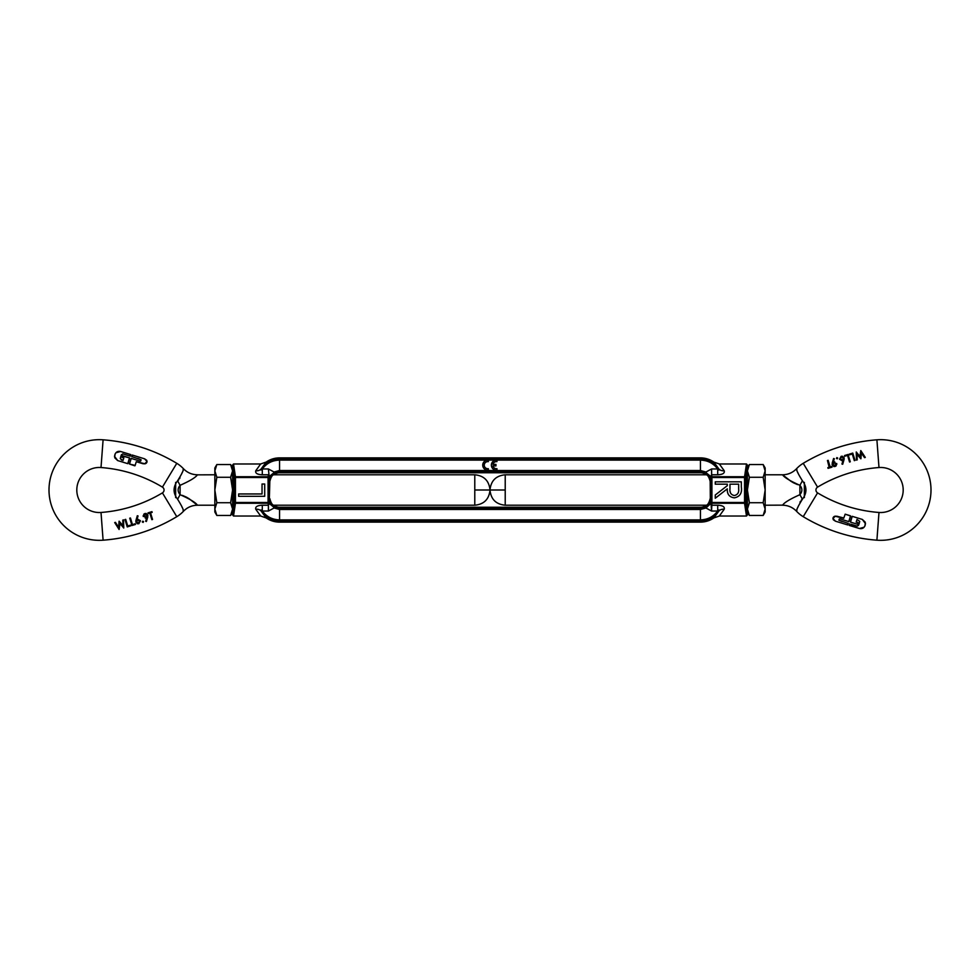 <?xml version="1.0" encoding="UTF-8"?>
<svg xmlns="http://www.w3.org/2000/svg" width="980" height="980" viewBox="0 0 980 980"><rect width="100%" height="100%" fill="white"/><g stroke="black" fill="none" stroke-linecap="round" stroke-linejoin="round"><path stroke-width="1.47" d="M710.169 498.624C709.03 502.997 707.597 505.239 705.857 505.337A8.624 8.624 0 0 1 700.431 507.26L279.57 507.26L279.57 508.522A9.898 9.898 0 0 1 269.671 498.624C269.843 502.103 271.08 504.835 273.396 506.819L269.206 503.512L269.831 481.376C270.97 477.003 272.403 474.761 274.143 474.663A8.624 8.624 0 0 1 279.57 472.74L279.57 471.478L279.57 472.74L700.431 472.74L700.431 471.478A9.898 9.898 0 0 1 710.329 481.376C710.096 477.811 708.859 475.08 706.605 473.181L710.794 476.488L710.953 477.542L711.909 476.721L711.615 474.773L710.794 476.488L710.169 481.376L710.329 498.624A9.898 9.898 0 0 1 700.431 508.522L700.431 507.26L700.431 509.478L700.431 508.522L279.57 508.522L279.57 507.26A8.624 8.624 0 0 1 274.143 505.337C272.416 505.251 270.97 503.01 269.831 498.624M747.409 505.337C746.601 504.369 746.148 499.249 746.062 490C746.148 480.751 746.601 475.631 747.409 474.663L747.409 465.047L745.511 477.542L745.511 502.458A0.956 0.833 171.4 0 1 744.555 503.279L746.49 516.019L747.409 514.953L747.409 505.337M706.225 474.773L705.857 474.663C707.585 474.749 709.03 476.991 710.169 481.376M705.857 474.663A8.624 8.624 0 0 0 700.431 472.74L700.431 471.478L279.57 471.478L279.57 470.523L279.57 471.478A9.898 9.898 0 0 0 269.671 481.376L268.385 468.967L274.069 472.017L273.396 473.181C271.142 475.08 269.904 477.811 269.671 481.376L269.831 481.376M706.605 473.181L705.931 472.017L711.615 468.967L711.615 474.773L717.703 474.773C722.701 474.565 724.857 473.218 724.208 470.731L719.345 463.981L746.49 463.981L747.409 465.047M746.49 463.981L744.555 476.721A0.956 0.833 8.6 0 1 745.511 477.542L744.555 477.542L744.555 502.458L745.511 502.458L747.409 514.953M706.605 506.819C708.92 504.835 710.157 502.103 710.329 498.624L710.794 503.512L705.931 507.983L706.605 506.819L705.931 507.983L711.566 511.033L711.909 503.279L710.953 502.458L711.566 511.033M705.931 472.017L700.431 470.523L700.431 459.155L700.431 460.11L496.958 460.11A5.084 5.084 0 0 0 491.372 465.157A5.084 5.084 0 0 0 496.958 470.216L496.958 468.685A3.553 3.553 0 0 1 492.977 465.916L495.941 465.916L495.941 464.398L492.977 464.398A3.553 3.553 0 0 1 496.958 461.641L496.958 460.11M260.656 463.981L255.792 470.731C255.143 473.218 257.299 474.565 262.297 474.773L268.385 474.773L268.091 476.721L269.047 477.542L235.445 477.542L235.445 476.721L234.489 477.542L234.489 502.458L232.591 514.953L233.51 516.019L235.445 503.279L234.489 502.458L235.445 502.458L235.445 477.542L234.489 477.542L232.591 465.047L233.51 463.981L260.656 463.981L266.18 462.07L261.293 468.734A22.222 22.222 0 0 1 279.57 459.155L279.57 470.523L279.57 459.155L700.431 459.155L700.431 457.88A23.483 23.483 0 0 1 713.82 462.07L718.708 468.734A6.713 5.635 -26.9 0 0 724.208 470.731M268.434 511.033L262.297 511.033C266.634 516.754 272.391 519.706 279.57 519.89L279.57 509.478L274.069 507.983L273.396 506.819L274.069 507.983L268.434 511.033L268.385 505.227L262.297 505.227L262.297 511.033C260.729 509.514 260.398 509.588 261.293 511.266L266.18 517.93A23.483 23.483 0 0 0 279.57 522.12L279.57 520.846L279.57 522.12L700.431 522.12L700.431 519.89L700.431 520.846L279.57 520.846L279.57 509.478L700.431 509.478L705.931 507.983M262.297 505.227C257.287 505.447 255.119 506.795 255.792 509.269A6.713 5.635 -26.9 0 1 261.293 511.266A22.222 22.222 0 0 0 279.57 520.846L279.57 519.89L700.431 519.89L700.431 509.478L700.431 519.89C707.609 519.706 713.367 516.754 717.703 511.033L717.703 505.227L711.615 505.227M713.82 517.93L718.708 511.266A22.222 22.222 0 0 1 700.431 520.846L700.431 522.12A23.483 23.483 0 0 0 713.82 517.93L719.345 516.019L746.49 516.019M719.345 516.019L724.208 509.269A6.713 5.635 26.9 0 0 718.708 511.266C719.602 509.588 719.271 509.514 717.703 511.033L711.615 511.033M717.703 474.773L717.703 468.967C713.367 463.246 707.609 460.294 700.431 460.11L700.431 470.523L279.57 470.523L274.069 472.017M719.345 463.981L713.82 462.07M715.265 484.169L715.265 481.829L741.333 481.829L741.333 486.925C742.252 493.075 739.925 496.713 734.351 497.852C729.328 497.154 726.989 494.141 727.307 488.836L715.265 498.22L715.265 494.998L727.307 485.651L727.307 484.169L715.265 484.169M711.615 468.967L717.703 468.967C719.259 470.449 719.59 470.376 718.708 468.734A22.222 22.222 0 0 0 700.431 459.155L700.431 457.88L279.57 457.88L279.57 459.155L279.57 457.88A23.483 23.483 0 0 0 266.18 462.07M734.351 495.525C730.994 494.839 729.537 492.609 729.978 488.812L729.978 484.169L738.663 484.169L738.663 488.922C739.067 492.622 737.634 494.814 734.351 495.525M730.308 492.217L730.173 491.58M488.322 470.216A5.084 5.084 0 0 1 482.736 465.157A5.084 5.084 0 0 1 488.322 460.11L488.322 461.641A3.553 3.553 0 0 0 484.255 465.157A3.553 3.553 0 0 0 488.322 468.685L488.322 470.216M232.591 474.663C233.399 475.631 233.853 480.751 233.938 490C233.853 499.249 233.399 504.369 232.591 505.337M233.51 463.981L235.445 476.721L268.091 476.721L268.091 502.458L269.047 502.458A0.956 0.833 171.4 0 1 268.091 503.279L268.385 505.227L269.206 503.512L269.206 476.488L273.396 473.181M233.51 516.019L260.656 516.019L266.18 517.93M255.792 509.269L260.656 516.019M487.305 460.11L279.57 460.11C272.391 460.294 266.634 463.246 262.297 468.967L268.385 468.967M268.385 505.227L268.385 511.033M264.71 484.01L264.71 496.297L238.642 496.297L238.642 493.957L262.04 493.957L262.04 484.01L264.71 484.01M262.297 474.773L262.297 468.967C260.741 470.449 260.411 470.376 261.293 468.734A6.713 5.635 -153.1 0 1 255.792 470.731M146.694 460.269L147.037 461.494L144.55 458.812L132.251 455.051L131.773 456.619L132.251 455.051L144.55 458.812L146.681 460.257M140.691 461.053L141.096 459.755L140.691 461.053L139.65 460.992L140.691 461.053L141.096 459.755L137.776 458.456M122.035 457.354L123.811 457.893L121.814 457.06L122.525 455.749L129.495 457.88L127.78 463.663L117.686 460.576L114.856 457.942M129.654 458.187L128.025 463.54M197.347 474.859L214.853 474.786M178.654 479.918L177.625 480.739A19.171 2.817 62.7 0 0 180.1 485.308C189.985 480.923 195.755 477.419 197.433 474.786C195.792 477.395 190.022 480.898 180.1 485.308C177.49 488.432 177.49 491.568 180.1 494.692C189.985 499.077 195.755 502.581 197.433 505.215C195.792 502.605 190.022 499.102 180.1 494.692A19.171 2.817 117.3 0 0 177.625 499.261C172.897 493.099 172.897 486.925 177.625 480.739C181.778 474.051 183.713 470.045 183.432 468.71L183.089 469.775M197.433 474.786C191.933 474.688 187.266 472.666 183.432 468.71A31.152 31.152 0 0 0 176.78 463.32A166.808 166.808 0 0 0 103.096 439.812L101.013 467.534A139.013 139.013 0 0 1 162.423 487.121A3.357 3.357 0 0 1 162.423 492.879A139.013 139.013 0 0 1 101.013 512.466L103.096 540.188A166.808 166.808 0 0 0 176.78 516.681A31.152 31.152 0 0 0 183.432 511.291C183.713 509.955 181.778 505.937 177.625 499.261M150.92 516.644L150.344 514.745M150.197 514.267L149.499 513.165M148.482 513.471L147.968 512.871L151.949 511.658L152.157 512.356L150.516 512.859L152.549 519.474L151.851 519.682L149.83 513.067L148.188 513.569L147.968 512.871L151.949 511.658L152.157 512.356L150.847 512.748M151.03 514.524L151.606 516.411M152.035 517.795L152.549 519.474L151.851 519.682M146.265 513.508L147.919 515.639M147.809 516.864L146.4 521.495L145.861 520.686M143.705 514.292L144.881 513.532L147.809 515.088L146.4 521.495L145.677 521.287L146.755 517.673L145.261 518.138M146.584 518.273L143.154 515.737M143.264 516.497L144.881 513.532L146.118 513.471M132.276 524.006L132.459 524.619L135.277 523.749L135.485 524.447L131.982 525.513L130.279 519.964M135.485 524.447L135.277 523.749L135.485 524.447L131.982 525.513L129.74 518.2L130.438 517.979L131.369 521.042M130.438 517.979L129.74 518.2L130.438 517.979L132.459 524.619M131.516 521.532L131.969 523.026M125.367 520.797L124.999 519.584L125.685 519.376L127.719 526.003L130.536 525.145L130.744 525.831L127.229 526.909L126.187 523.467M127.719 526.003L130.536 525.145L130.744 525.831L127.229 526.909L124.999 519.584L125.685 519.376L126.628 522.438M126.775 522.928L127.229 524.423M119.254 528.796L117.012 526.211M120.062 523.516L119.082 529.47L114.709 522.585L115.469 522.352L116.596 524.141M115.469 522.352L114.709 522.585L115.469 522.352L118.629 527.363L119.058 521.25L121.067 523.614M117.955 526.297L118.629 527.363M119.205 521.213L122.953 525.721M122.181 525.047L122.953 526.04L122.806 520.111L123.554 519.878L123.749 528.036L120.467 524.03M122.806 520.111L123.554 519.878L122.806 520.111M119.585 524.263L119.315 527.987M137.237 523.639L135.816 521.777M135.84 520.809L137.31 515.75L137.862 516.558M138.829 523.7L135.901 522.144L137.31 515.75L138.045 515.946L136.967 519.559L137.727 519.167L140.459 520.76L138.829 523.7L137.457 523.724M143.117 522.401L142.308 521.973L142.737 521.176L143.546 521.593L143.117 522.401L142.308 521.973L143.117 522.401M144.636 463.883L147.037 461.494L146.865 462.364M146.767 462.572L145.971 463.466M143.386 463.834L136.281 461.702L145.101 463.822M135.154 465.39L129.507 464.055L131.222 458.407L139.65 460.992L131.222 458.407M114.599 456.974L115.211 453.789M115.897 452.785L120.601 451.486L130.757 454.598L120.601 451.486C117.87 450.935 115.971 451.952 114.917 454.512L114.55 456.349L117.686 460.576L127.78 463.663M130.365 455.859L128.846 455.725M120.712 456.766L120.332 458.432L121.483 454.647L121.018 455.774L122.659 453.912M120.332 458.432L121.655 460.135M123.811 457.893L123.186 459.939M101.013 467.534A22.528 22.528 0 0 0 76.808 490A22.528 22.528 0 0 0 101.013 512.466M103.096 439.812A50.335 50.335 0 0 0 49 490A50.335 50.335 0 0 0 103.096 540.188M134.824 465.819L129.507 464.055M183.101 510.249L183.432 511.291C187.266 507.334 191.933 505.313 197.433 505.215L189.115 498.747M189.005 498.673L186.445 497.166M186.347 497.117L182.427 495.378M181.79 506.415L182.109 507.322M182.109 472.679L181.766 473.634M180.002 477.824L179.573 478.608M175.641 482.393L175.641 497.62M142.737 521.176L143.546 521.593M136.967 519.559L137.727 519.167M137.31 515.75L138.045 515.946M123.749 528.036L119.683 523.026M146.4 521.495L145.677 521.287M129.495 457.88L122.133 455.957M123.002 460.539L120.307 458.665M123.125 453.973L130.279 456.166L130.757 454.598M131.773 456.619L141.096 459.755M135.056 465.696L136.281 461.702M136.588 521.899L137.69 519.829L139.748 520.931L138.646 523.002L136.588 521.899L137.114 522.695M146.559 514.5L147.123 515.333L146.032 517.391L143.962 516.301L145.065 514.231L147.196 515.958M137.69 519.829L139.822 521.568M139.748 520.931L138.646 523.002M146.498 517.171L143.888 515.676M145.065 514.231L145.812 514.169M833.306 519.731L832.963 518.506L835.45 521.188L847.749 524.949L848.227 523.381L847.749 524.949L835.45 521.188L833.319 519.743M839.309 518.947L838.905 520.245L839.309 518.947L840.35 519.008L839.309 518.947L838.905 520.245L842.224 521.544M856.373 521.507L858.186 522.94L857.476 524.251L850.505 522.12L852.22 516.338L862.314 519.424L865.144 522.058M850.346 521.813L851.975 516.46M782.653 505.141L765.147 505.215M801.346 500.082L802.375 499.261A19.171 2.817 -117.3 0 0 799.901 494.692C790.015 499.077 784.245 502.581 782.567 505.215C784.208 502.605 789.978 499.102 799.901 494.692C802.51 491.568 802.51 488.432 799.901 485.308C790.015 480.923 784.245 477.419 782.567 474.786C784.208 477.395 789.978 480.898 799.901 485.308A19.171 2.817 -62.7 0 0 802.375 480.739C807.104 486.901 807.104 493.075 802.375 499.261C798.222 505.95 796.287 509.955 796.569 511.291L796.912 510.225M782.567 505.215C788.067 505.313 792.734 507.334 796.569 511.291A31.152 31.152 0 0 0 803.22 516.681A166.808 166.808 0 0 0 876.904 540.188L878.986 512.466A139.013 139.013 0 0 1 817.577 492.879A3.357 3.357 0 0 1 817.577 487.121A139.013 139.013 0 0 1 878.986 467.534L876.904 439.812A166.808 166.808 0 0 0 803.22 463.32A31.152 31.152 0 0 0 796.569 468.71C796.287 470.045 798.222 474.063 802.375 480.739M829.08 463.356L829.656 465.255M829.803 465.733L830.501 466.835M827.965 462.205L827.451 460.527L828.149 460.318L830.17 466.933L831.812 466.431L832.032 467.129L828.051 468.342L827.843 467.644L829.484 467.142L829.117 465.953M829.154 467.252L827.451 460.527L828.149 460.318M828.97 465.476L828.394 463.601M833.735 466.492L832.081 464.361M832.192 463.136L833.6 458.505L834.139 459.314M836.295 465.708L835.119 466.468L832.192 464.912L833.6 458.505L834.323 458.714L833.245 462.327L834.74 461.862M833.245 462.327L833.968 461.96L836.846 464.263M836.736 463.503L835.119 466.468L833.882 466.529M847.725 455.994L847.541 455.382L844.723 456.251L844.515 455.553L848.019 454.487L849.17 458.26M844.723 456.251L844.515 455.553L848.019 454.487L850.26 461.801L849.562 462.021L848.631 458.959M849.562 462.021L850.26 461.801L849.562 462.021L847.541 455.382M848.484 458.469L848.031 456.974M852.465 454.598L852.282 453.997L849.464 454.855L849.256 454.169L852.772 453.091L853.813 456.533M854.634 459.204L855.001 460.416L854.315 460.625L853.372 457.562M853.225 457.072L852.772 455.577M849.464 454.855L849.256 454.169L852.772 453.091L855.001 460.416L854.315 460.625L852.282 453.997L849.464 454.855L849.256 454.169M860.746 451.204L862.988 453.789M859.938 456.484L860.783 450.567L865.291 457.415L864.532 457.648L863.184 455.504M865.291 457.415L864.532 457.648L861.346 452.956M861.371 452.638L860.942 458.75L858.933 456.386M860.795 458.787L857.047 454.279M857.819 454.953L857.047 453.961L857.194 459.89L856.447 460.122L856.251 451.964L859.534 455.97M856.251 451.964L860.317 456.974L860.685 452.013M843.682 457.048L844.184 458.224M844.16 459.191L842.69 464.251L842.139 463.442M841.171 456.3L844.098 457.856L842.69 464.251L841.955 464.055L843.033 460.441L842.273 460.833L839.542 459.24L841.171 456.3L842.543 456.276M836.883 457.599L837.692 458.028L837.263 458.824L836.455 458.407L836.883 457.599L837.692 458.028L836.883 457.599M835.364 516.117L832.963 518.506L833.135 517.636M833.233 517.428L834.029 516.534M836.614 516.166L843.817 517.991M850.493 515.946L845.177 514.182L850.358 515.762L850.297 516.619M848.778 521.593L840.35 519.008L848.778 521.593L850.493 516.007M865.401 523.026L864.789 526.211M864.103 527.216L859.399 528.514L849.329 525.109M857.341 526.089L858.517 525.354L856.875 526.027L851.155 524.276M856.875 526.027L858.517 525.354L859.693 521.336L856.998 519.461L859.693 521.336M858.517 525.354L859.289 523.234L858.517 525.354M857.966 522.646L856.189 522.107L856.998 519.461M858.174 523.038L857.476 524.251L850.505 522.12M878.986 512.466A22.528 22.528 0 0 0 903.192 490A22.528 22.528 0 0 0 878.986 467.534M876.904 540.188A50.335 50.335 0 0 0 931 490A50.335 50.335 0 0 0 876.904 439.812M852.22 516.338L862.314 519.424L865.45 523.651L865.083 525.488C864.029 528.048 862.13 529.065 859.399 528.514L849.244 525.403L849.721 523.835M796.899 469.751L796.569 468.71C792.734 472.666 788.067 474.688 782.567 474.786L790.885 481.254M790.995 481.327L793.555 482.834M793.653 482.883L797.573 484.622M798.21 473.585L797.892 472.679M797.892 507.322L798.235 506.366M799.999 502.177L800.427 501.393M804.36 497.607L804.36 482.38M837.263 458.824L836.455 458.407M843.033 460.441L842.273 460.833M857.194 459.89L856.447 460.122M833.6 458.505L834.323 458.714M831.812 466.431L832.032 467.129L828.051 468.342L827.843 467.644L829.484 467.142M859.668 521.568L859.289 523.234M848.227 523.381L838.905 520.245M834.899 516.178L843.719 518.298L845.177 514.182M843.413 458.101L842.31 460.171L840.252 459.069L841.355 456.999L843.413 458.101L842.886 457.305M833.441 465.5L832.878 464.667L833.968 462.609L836.038 463.699L834.936 465.77L832.804 464.042M842.31 460.171L840.179 458.432M840.252 459.069L841.355 456.999M832.878 464.667L833.968 462.609L836.111 464.324M834.936 465.77L834.188 465.831M214.853 509.098L214.853 512.05L216.825 515.456L214.853 509.098L216.825 502.728L214.853 490L214.853 509.098M216.825 464.545L214.853 467.95L214.853 470.902L216.825 464.545L230.619 464.545L232.591 467.95L232.591 512.05L230.619 515.456L216.825 515.456L216.151 514.206M214.853 470.902L214.853 490L216.825 477.272L214.853 470.902M230.619 464.545L232.591 470.902L230.619 477.272L232.591 490L230.619 502.728L232.591 509.098L230.619 515.456M216.825 502.728L230.619 502.728M216.825 477.272L230.619 477.272M747.409 509.098L747.409 512.05L749.382 515.456L747.409 509.098L749.382 502.728L747.409 490L747.409 509.098M749.382 464.545L747.409 467.95L747.409 470.902L749.382 464.545L763.175 464.545L765.147 467.95L765.147 512.05L763.175 515.456L749.382 515.456L748.708 514.206M747.409 470.902L747.409 490L749.382 477.272L747.409 470.902M763.175 464.545L765.147 470.902L763.175 477.272L765.147 490L763.175 502.728L765.147 509.098L763.175 515.456M749.382 502.728L763.175 502.728M749.382 477.272L763.175 477.272M710.953 477.542L710.953 502.458L711.909 502.458L711.909 477.542L710.953 477.542M711.909 503.279L744.555 503.279L744.555 502.458L711.909 502.458L711.909 503.279M724.208 509.269C724.882 506.795 722.713 505.447 717.703 505.227M711.909 477.542L744.555 477.542L744.555 476.721L711.909 476.721L711.909 477.542M495.941 460.11L488.322 460.11M235.445 502.458L235.445 503.279L268.091 503.279L268.091 502.458L235.445 502.458M706.261 474.786L505.215 474.786C495.978 475.68 490.907 480.751 490 490L474.786 490L474.786 474.786C484.022 475.68 489.094 480.751 490 490L505.215 490L505.215 505.215C495.978 504.32 490.907 499.249 490 490C489.094 499.249 484.022 504.32 474.786 505.215L474.786 490M180.1 485.308L180.1 494.692M176.78 463.32L162.423 487.121M162.423 492.879L176.78 516.681M505.215 474.786L505.215 490M799.901 494.692L799.901 485.308M803.22 516.681L817.577 492.879M817.577 487.121L803.22 463.32M273.739 474.786L474.786 474.786M197.433 505.215L214.853 505.215M273.739 505.215L474.786 505.215M706.261 505.215L505.215 505.215M782.567 474.786L765.147 474.786"/></g></svg>
